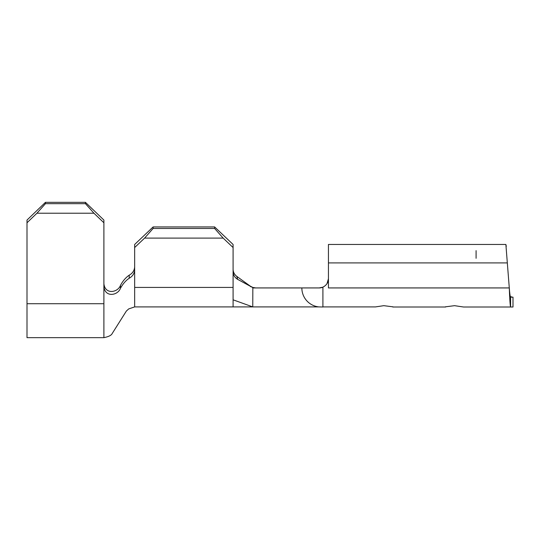 <?xml version="1.0" encoding="UTF-8"?>
<svg xmlns="http://www.w3.org/2000/svg" width="540" height="540" viewBox="0 0 540 540"><rect width="100%" height="100%" fill="white"/><g stroke="black" fill="none" stroke-linecap="round" stroke-linejoin="round"><path stroke-width="0.81" d="M252.767 287.935L301.847 287.935A19.069 18.907 90 0 0 318.897 306.909L252.767 306.909L252.835 287.449L255.778 287.935M103.896 222.777L93.967 213.226L85.442 203.675L85.442 202.331L103.896 220.077L103.896 286.558C105.017 297.783 117.774 295.576 120.433 288.347C122.857 283.912 125.786 280.543 129.208 278.228L129.236 275.164C132.617 273.254 134.426 270.473 134.656 266.821C134.433 270.459 132.624 273.24 129.236 275.164C125.813 277.479 122.897 280.874 120.488 285.343L120.433 288.347M93.967 213.226L36.929 213.226L27 222.777L27 337.669L103.896 337.669C108.635 336.69 111.402 335.313 112.192 333.538L126.367 311.047L128.736 308.9L134.656 306.909L134.656 269.872C134.426 273.524 132.611 276.311 129.208 278.228M103.896 283.642L103.896 283.642C105.003 294.894 117.835 292.666 120.488 285.343M85.442 202.331L45.455 202.331L45.455 203.675L36.929 213.226M27 222.777L27 220.077L45.455 202.331M85.442 203.675L45.455 203.675M134.656 247.543L134.656 244.472L153.117 226.935L153.117 228.467L144.592 238.106L134.656 247.543L134.656 269.872M393.039 306.841L383.812 305.674L375.502 306.909L322.906 306.909L374.74 306.909M318.897 306.909L322.906 307.004M233.091 247.543L223.155 238.106L214.63 228.467L214.63 226.935L233.091 244.472L233.091 306.909L252.767 306.909L233.091 299.808M144.592 238.106L223.155 238.106M153.117 228.467L214.63 228.467M153.117 226.935L214.63 226.935M252.781 287.604L237.661 279.362L236.824 276.406C234.414 274.563 233.172 272.187 233.091 269.278C233.172 272.187 234.414 274.563 236.824 276.406L250.31 286.153L252.835 287.449M250.614 286.713L250.31 286.153M237.661 279.362C234.725 277.56 233.199 275.009 233.091 271.721M445.331 306.841L454.558 305.674L463.509 307.004L510.597 307.004C510.158 305.87 509.726 299.518 509.288 287.935L328.442 287.935L328.442 244.458L505.879 244.458L509.288 287.935C509.726 293.531 510.158 296.609 510.597 297.162L510.597 307.004L513 307.004L513 297.162L510.597 297.162M476.091 258.302L476.091 250.634M506.081 245.126L506.25 246.537M511.826 296.946L510.327 296.669M327.024 283.622L328.442 278.707C328.388 282.427 326.538 285.248 322.906 287.165A9.227 9.227 0 0 1 319.214 287.935L311.607 287.935M301.847 287.935L319.214 287.935L322.906 287.165L322.906 306.909M27 303.723L103.896 303.723L103.896 337.669M103.896 303.723L103.896 286.558M134.656 287.429L233.091 287.429M328.442 262.913L507.101 262.913M134.656 306.909L233.091 306.909M392.762 307.004L445.608 307.004"/></g></svg>
